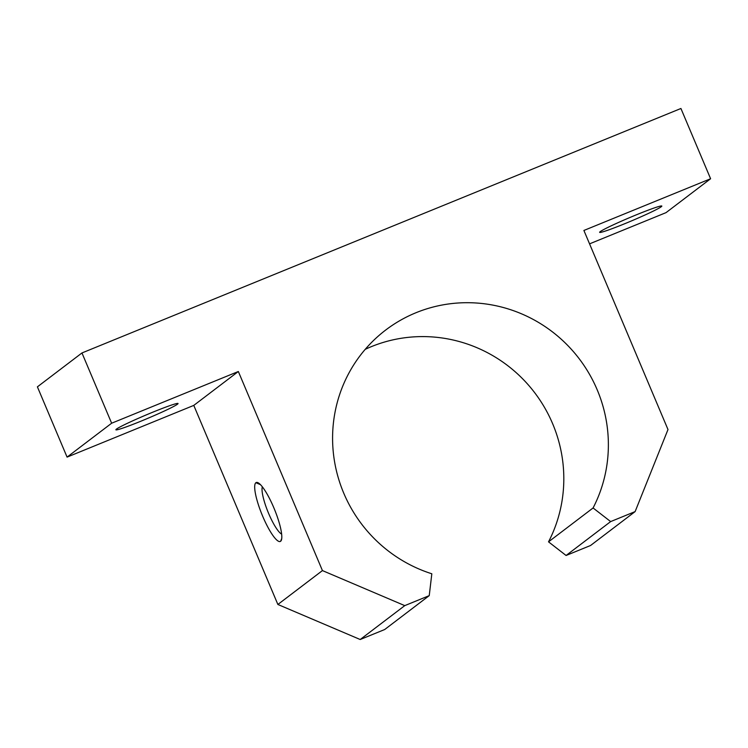 <?xml version="1.0" encoding="UTF-8"?>
<svg xmlns="http://www.w3.org/2000/svg" width="748" height="748" viewBox="0 0 748 748"><rect width="100%" height="100%" fill="white"/><g stroke="black" fill="none" stroke-linecap="round" stroke-linejoin="round"><path stroke-width="1.12" d="M365.211 349.344A140.054 136.632 -127.3 0 1 524.376 380.601A140.054 136.632 -127.3 0 1 548.527 541.851L593.08 507.967A140.054 136.632 52.7 0 0 558.466 336.768A140.054 136.632 52.7 0 0 385.697 330.036A140.054 136.632 52.7 0 0 347.876 375.047A140.054 136.632 52.7 0 0 431.82 573.781L429.24 595.632L404.762 605.628L322.435 570.584L238.341 371.504L111.639 423.218L81.962 352.953L680.923 108.488L710.6 178.744L583.898 230.459L667.992 429.539L635.127 511.595L610.649 521.59L593.08 507.967L548.527 541.851L566.086 555.484L610.649 521.59L566.086 555.484L590.574 545.488L635.127 511.595L590.574 545.488L566.086 555.484L548.527 541.851A140.054 136.632 52.7 0 0 524.376 380.601A140.054 136.632 52.7 0 0 365.211 349.344M177.164 403.462L177.472 404.201A33.744 1.879 157.1 0 0 178.033 403.527A33.744 1.879 157.1 0 0 149.553 413.522A33.744 1.879 157.1 0 0 116.426 429.118A33.744 1.879 157.1 0 0 115.875 429.782A33.744 1.879 157.1 0 0 144.355 419.787A33.744 1.879 157.1 0 0 177.472 404.201L177.164 403.462M660.942 205.999L661.251 206.738A33.744 1.879 157.1 0 0 661.812 206.074A33.744 1.879 157.1 0 0 633.332 216.069A33.744 1.879 157.1 0 0 600.205 231.656A33.744 1.879 157.1 0 0 599.644 232.329A33.744 1.879 157.1 0 0 628.124 222.324A33.744 1.879 157.1 0 0 661.251 206.738L660.942 205.999M255.881 482.712L260.472 484.667L255.881 482.712A31.827 6.769 -112.2 0 0 262.679 516.232A31.827 6.769 -112.2 0 0 280.622 541.272A31.827 6.769 -112.2 0 0 281.351 540.196A31.827 6.769 -112.2 0 0 274.516 509.435A31.827 6.769 -112.2 0 0 257.873 482.675A31.827 6.769 -112.2 0 0 255.881 482.712A31.827 6.769 67.8 0 1 273.824 507.761A31.827 6.769 67.8 0 1 280.622 541.272L281.744 538.466L280.622 541.272A31.827 6.769 67.8 0 1 262.679 516.232A31.827 6.769 67.8 0 1 255.881 482.712M281.641 534.119A26.32 5.601 67.8 0 1 268.055 512.071A26.32 5.601 67.8 0 1 262.333 486.817A26.32 5.601 -112.2 0 0 268.055 512.071A26.32 5.601 -112.2 0 0 281.641 534.119M37.4 386.847L81.962 352.953L37.4 386.847L67.077 457.112L111.639 423.218L67.077 457.112L193.779 405.397L238.341 371.504L193.779 405.397L277.873 604.468L322.435 570.584L277.873 604.468L360.199 639.512L404.762 605.628L360.199 639.512L384.687 629.526L429.24 595.632L384.687 629.526L360.199 639.512L277.873 604.468L193.779 405.397L67.077 457.112L37.4 386.847M116.426 429.118A33.744 1.879 -22.9 0 1 152.854 412.167A33.744 1.879 -22.9 0 1 177.472 404.201A33.744 1.879 -22.9 0 1 141.045 421.143A33.744 1.879 -22.9 0 1 116.426 429.118M589.555 243.857L666.038 212.638L710.6 178.744L666.038 212.638L589.555 243.857M600.205 231.656A33.744 1.879 -22.9 0 1 636.632 214.704A33.744 1.879 -22.9 0 1 661.251 206.738A33.744 1.879 -22.9 0 1 624.823 223.689A33.744 1.879 -22.9 0 1 600.205 231.656M710.6 178.744L680.923 108.488L81.962 352.953L111.639 423.218L238.341 371.504L322.435 570.584L404.762 605.628L429.24 595.632L431.82 573.781A140.054 136.632 -127.3 0 1 347.876 375.047A140.054 136.632 -127.3 0 1 533.595 319.639A140.054 136.632 -127.3 0 1 593.08 507.967L610.649 521.59L635.127 511.595L667.992 429.539L583.898 230.459L710.6 178.744"/></g></svg>

